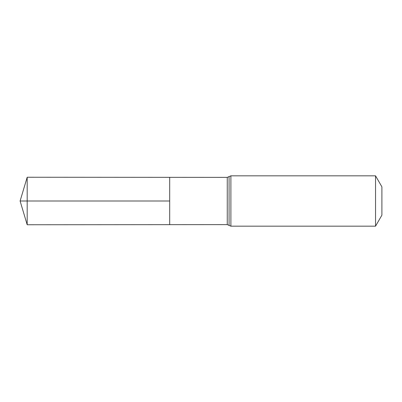 <?xml version="1.0" encoding="UTF-8"?>
<svg xmlns="http://www.w3.org/2000/svg" width="402" height="402" viewBox="0 0 402 402"><rect width="100%" height="100%" fill="white"/><g stroke="black" fill="none" stroke-linecap="round" stroke-linejoin="round"><path stroke-width="0.6" d="M169.694 201L169.694 177.337L27.185 177.247L27.185 224.753L169.694 224.663L169.694 177.337L227.261 177.372L227.261 224.628L169.694 224.663L169.694 201M375.543 175.83L375.543 226.17L381.9 215.155L381.9 186.845L375.543 175.83L230.889 175.83L227.261 177.372M27.185 224.753L20.1 201L169.694 201L27.185 201M375.543 226.17L230.889 226.17L230.889 175.83M230.889 226.17L229.075 225.396L229.075 176.604M229.075 225.396L227.261 224.628M20.1 201L27.185 177.247"/></g></svg>
